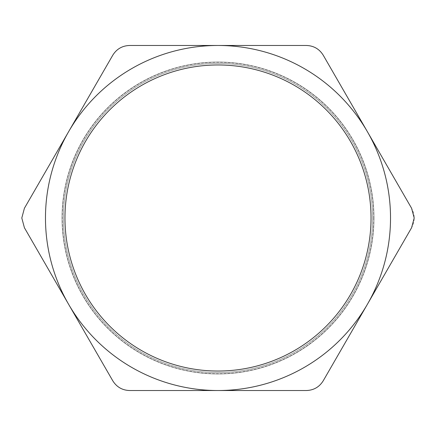 <?xml version="1.0" encoding="UTF-8"?>
<svg xmlns="http://www.w3.org/2000/svg" width="436" height="436" viewBox="0 0 436 436"><rect width="100%" height="100%" fill="white"/><g stroke="black" fill="none" stroke-linecap="round" stroke-linejoin="round"><path stroke-width="0.33" stroke-dasharray="2.18 1.64" d="M373.734 218A155.734 155.734 0 0 1 218 373.734A155.734 155.734 0 0 1 62.266 218A155.734 155.734 0 0 1 218 62.266A155.734 155.734 0 0 1 373.734 218M372.606 218A154.606 154.606 0 0 1 218 372.606A154.606 154.606 0 0 1 63.394 218A154.606 154.606 0 0 1 218 63.394A154.606 154.606 0 0 1 372.606 218A154.606 154.606 0 0 1 218 372.606A154.606 154.606 0 0 1 63.394 218A154.606 154.606 0 0 1 218 63.394A154.606 154.606 0 0 1 372.606 218A154.606 154.606 0 0 1 218 372.606A154.606 154.606 0 0 1 63.394 218A154.606 154.606 0 0 1 218 63.394A154.606 154.606 0 0 1 372.606 218A154.606 154.606 0 0 1 218 372.606A154.606 154.606 0 0 1 63.394 218A154.606 154.606 0 0 1 218 63.394A154.606 154.606 0 0 1 372.606 218A154.606 154.606 0 0 1 218 372.606A154.606 154.606 0 0 1 63.394 218A154.606 154.606 0 0 1 218 63.394A154.606 154.606 0 0 1 372.606 218A154.606 154.606 0 0 1 218 372.606A154.606 154.606 0 0 1 63.394 218A154.606 154.606 0 0 1 218 63.394A154.606 154.606 0 0 1 372.606 218A154.606 154.606 0 0 1 218 372.606A154.606 154.606 0 0 1 63.394 218A154.606 154.606 0 0 1 218 63.394A154.606 154.606 0 0 1 372.606 218A154.606 154.606 0 0 1 218 372.606A154.606 154.606 0 0 1 63.394 218A154.606 154.606 0 0 1 218 63.394A154.606 154.606 0 0 1 372.606 218A154.606 154.606 0 0 1 218 372.606A154.606 154.606 0 0 1 63.394 218A154.606 154.606 0 0 1 218 63.394A154.606 154.606 0 0 1 372.606 218A154.606 154.606 0 0 1 218 372.606A154.606 154.606 0 0 1 63.394 218A154.606 154.606 0 0 1 218 63.394A154.606 154.606 0 0 1 372.606 218A154.606 154.606 0 0 1 218 372.606A154.606 154.606 0 0 1 63.394 218A154.606 154.606 0 0 1 218 63.394A154.606 154.606 0 0 1 372.606 218A154.606 154.606 0 0 1 218 372.606A154.606 154.606 0 0 1 63.394 218A154.606 154.606 0 0 1 218 63.394A154.606 154.606 0 0 1 372.606 218A154.606 154.606 0 0 1 218 372.606A154.606 154.606 0 0 1 63.394 218A154.606 154.606 0 0 1 218 63.394A154.606 154.606 0 0 1 372.606 218A154.606 154.606 0 0 1 218 372.606A154.606 154.606 0 0 1 63.394 218A154.606 154.606 0 0 1 218 63.394A154.606 154.606 0 0 1 372.606 218A154.606 154.606 0 0 1 218 372.606A154.606 154.606 0 0 1 63.394 218A154.606 154.606 0 0 1 218 63.394A154.606 154.606 0 0 1 372.606 218A154.606 154.606 0 0 1 218 372.606A154.606 154.606 0 0 1 63.394 218A154.606 154.606 0 0 1 218 63.394A154.606 154.606 0 0 1 372.606 218A154.606 154.606 0 0 1 218 372.606A154.606 154.606 0 0 1 63.394 218A154.606 154.606 0 0 1 218 63.394A154.606 154.606 0 0 1 372.606 218A154.606 154.606 0 0 1 218 372.606A154.606 154.606 0 0 1 63.394 218A154.606 154.606 0 0 1 218 63.394A154.606 154.606 0 0 1 372.606 218A154.606 154.606 0 0 1 218 372.606A154.606 154.606 0 0 1 63.394 218A154.606 154.606 0 0 1 218 63.394A154.606 154.606 0 0 1 372.606 218A154.606 154.606 0 0 1 218 372.606A154.606 154.606 0 0 1 63.394 218A154.606 154.606 0 0 1 218 63.394A154.606 154.606 0 0 1 372.606 218A154.606 154.606 0 0 1 218 372.606A154.606 154.606 0 0 1 63.394 218A154.606 154.606 0 0 1 218 63.394A154.606 154.606 0 0 1 372.606 218A154.606 154.606 0 0 1 218 372.606A154.606 154.606 0 0 1 63.394 218A154.606 154.606 0 0 1 218 63.394A154.606 154.606 0 0 1 372.606 218A154.606 154.606 0 0 1 218 372.606A154.606 154.606 0 0 1 63.394 218A154.606 154.606 0 0 1 218 63.394A154.606 154.606 0 0 1 372.606 218A154.606 154.606 0 0 1 218 372.606A154.606 154.606 0 0 1 63.394 218A154.606 154.606 0 0 1 218 63.394A154.606 154.606 0 0 1 372.606 218M373.957 218A155.957 155.957 0 0 1 218 373.957A155.957 155.957 0 0 1 62.043 218A155.957 155.957 0 0 1 218 62.043A155.957 155.957 0 0 1 373.957 218A155.957 155.957 0 0 1 218 373.957A155.957 155.957 0 0 1 62.043 218A155.957 155.957 0 0 1 218 62.043A155.957 155.957 0 0 1 373.957 218A155.957 155.957 0 0 1 218 373.957A155.957 155.957 0 0 1 62.043 218A155.957 155.957 0 0 1 218 62.043A155.957 155.957 0 0 1 373.957 218A155.957 155.957 0 0 1 218 373.957A155.957 155.957 0 0 1 62.043 218A155.957 155.957 0 0 1 218 62.043A155.957 155.957 0 0 1 373.957 218A155.957 155.957 0 0 1 218 373.957A155.957 155.957 0 0 1 62.043 218A155.957 155.957 0 0 1 218 62.043A155.957 155.957 0 0 1 373.957 218A155.957 155.957 0 0 1 218 373.957A155.957 155.957 0 0 1 62.043 218A155.957 155.957 0 0 1 218 62.043A155.957 155.957 0 0 1 373.957 218A155.957 155.957 0 0 1 218 373.957A155.957 155.957 0 0 1 62.043 218A155.957 155.957 0 0 1 218 62.043A155.957 155.957 0 0 1 373.957 218A155.957 155.957 0 0 1 218 373.957A155.957 155.957 0 0 1 62.043 218A155.957 155.957 0 0 1 218 62.043A155.957 155.957 0 0 1 373.957 218A155.957 155.957 0 0 1 218 373.957A155.957 155.957 0 0 1 62.043 218A155.957 155.957 0 0 1 218 62.043A155.957 155.957 0 0 1 373.957 218A155.957 155.957 0 0 1 218 373.957A155.957 155.957 0 0 1 62.043 218A155.957 155.957 0 0 1 218 62.043A155.957 155.957 0 0 1 373.957 218A155.957 155.957 0 0 1 218 373.957A155.957 155.957 0 0 1 62.043 218A155.957 155.957 0 0 1 218 62.043A155.957 155.957 0 0 1 373.957 218A155.957 155.957 0 0 1 218 373.957A155.957 155.957 0 0 1 62.043 218A155.957 155.957 0 0 1 218 62.043A155.957 155.957 0 0 1 373.957 218A155.957 155.957 0 0 1 218 373.957A155.957 155.957 0 0 1 62.043 218A155.957 155.957 0 0 1 218 62.043A155.957 155.957 0 0 1 373.957 218A155.957 155.957 0 0 1 218 373.957A155.957 155.957 0 0 1 62.043 218A155.957 155.957 0 0 1 218 62.043A155.957 155.957 0 0 1 373.957 218A155.957 155.957 0 0 1 218 373.957A155.957 155.957 0 0 1 62.043 218A155.957 155.957 0 0 1 218 62.043A155.957 155.957 0 0 1 373.957 218A155.957 155.957 0 0 1 218 373.957A155.957 155.957 0 0 1 62.043 218A155.957 155.957 0 0 1 218 62.043A155.957 155.957 0 0 1 373.957 218A155.957 155.957 0 0 1 218 373.957A155.957 155.957 0 0 1 62.043 218A155.957 155.957 0 0 1 218 62.043A155.957 155.957 0 0 1 373.957 218A155.957 155.957 0 0 1 218 373.957A155.957 155.957 0 0 1 62.043 218A155.957 155.957 0 0 1 218 62.043A155.957 155.957 0 0 1 373.957 218A155.957 155.957 0 0 1 218 373.957A155.957 155.957 0 0 1 62.043 218A155.957 155.957 0 0 1 218 62.043A155.957 155.957 0 0 1 373.957 218A155.957 155.957 0 0 1 218 373.957A155.957 155.957 0 0 1 62.043 218A155.957 155.957 0 0 1 218 62.043A155.957 155.957 0 0 1 373.957 218A155.957 155.957 0 0 1 218 373.957A155.957 155.957 0 0 1 62.043 218A155.957 155.957 0 0 1 218 62.043A155.957 155.957 0 0 1 373.957 218A155.957 155.957 0 0 1 218 373.957A155.957 155.957 0 0 1 62.043 218A155.957 155.957 0 0 1 218 62.043A155.957 155.957 0 0 1 373.957 218A155.957 155.957 0 0 1 218 373.957A155.957 155.957 0 0 1 62.043 218A155.957 155.957 0 0 1 218 62.043A155.957 155.957 0 0 1 373.957 218A155.957 155.957 0 0 1 218 373.957A155.957 155.957 0 0 1 62.043 218A155.957 155.957 0 0 1 218 62.043A155.957 155.957 0 0 1 373.957 218M45.475 218A172.525 172.525 0 0 1 68.588 131.737L112.766 55.219C116.674 48.963 122.298 45.715 129.645 45.475L306.355 45.475C313.724 45.726 319.354 48.979 323.234 55.219L411.589 208.255C415.056 214.763 415.056 221.265 411.589 227.745L323.234 380.781C319.326 387.037 313.702 390.285 306.355 390.525L129.645 390.525C122.276 390.275 116.646 387.021 112.766 380.781L24.411 227.745L21.8 218L24.411 208.255L68.588 131.737A172.525 172.525 0 0 1 367.412 131.737A172.525 172.525 0 0 1 218 390.525A172.525 172.525 0 0 1 45.475 218"/><path stroke-width="0.65" d="M371.031 218A153.031 153.031 0 0 1 218 371.031A153.031 153.031 0 0 1 64.969 218A153.031 153.031 0 0 1 218 64.969A153.031 153.031 0 0 1 371.031 218M390.525 218A172.525 172.525 0 0 0 367.412 131.737L323.234 55.219C319.326 48.963 313.702 45.715 306.355 45.475L129.645 45.475C122.276 45.726 116.646 48.979 112.766 55.219L24.411 208.255L21.8 218L24.411 227.745L112.766 380.781C116.674 387.037 122.298 390.285 129.645 390.525L306.355 390.525C313.724 390.275 319.354 387.021 323.234 380.781L411.589 227.745L414.2 218L411.589 208.255L367.412 131.737A172.525 172.525 0 0 0 68.588 131.737A172.525 172.525 0 0 0 218 390.525A172.525 172.525 0 0 0 390.525 218"/></g></svg>
